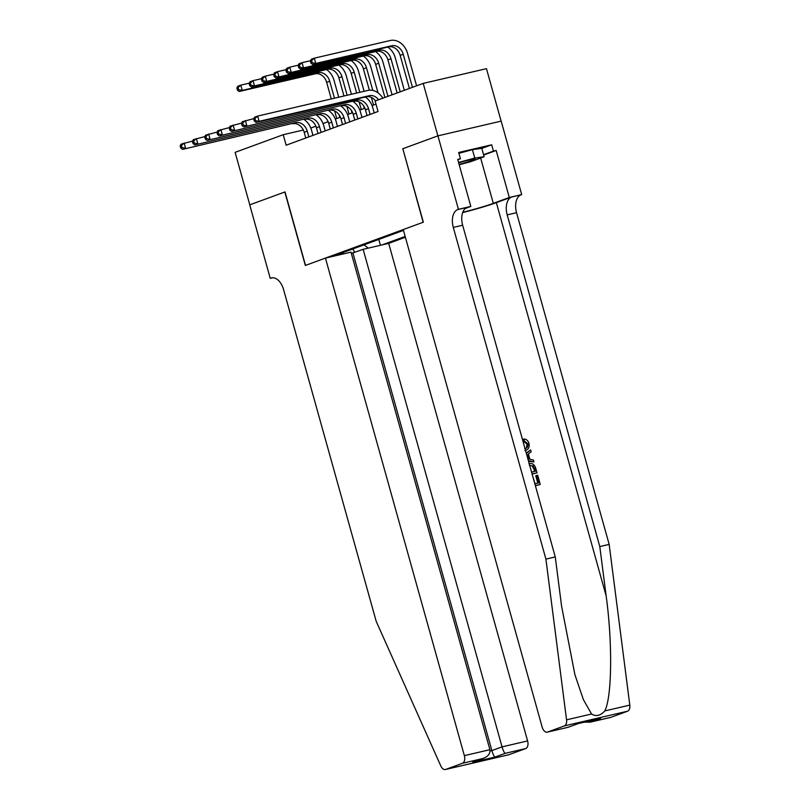 <?xml version="1.0" encoding="UTF-8"?>
<svg xmlns="http://www.w3.org/2000/svg" width="810" height="810" viewBox="0 0 810 810"><rect width="100%" height="100%" fill="white"/><g stroke="black" fill="none" stroke-linecap="round" stroke-linejoin="round"><path stroke-width="1.21" d="M351.348 253.429L363.133 249.328L388.689 243.375L405.385 237.249M501.117 121.146L486.466 68.668L423.215 83.389L375.121 101.017L378.047 111.517L286.153 145.213L283.216 134.713L235.123 152.351L249.784 204.839L285.009 191.919L305.522 265.397L423.154 222.264L402.833 148.746L423.336 222.193L403.238 229.564L542.163 727.107A6.551 3.898 -103.1 0 0 547.317 732.139A6.551 3.898 -103.1 0 0 547.59 732.058L564.317 725.922A6.551 3.898 -103.1 0 0 566.554 719.827L545.91 559.113L453.296 227.407A15.289 9.092 76.9 0 1 457.772 209.567L458.44 209.324L437.926 135.847L402.823 148.716M403.471 230.374L332.1 256.547M382.016 244.924L405.162 236.439M402.641 148.787L437.866 135.867L423.215 83.389M303.335 130.035L283.216 134.713M375.992 104.136L372.063 105.573M364.885 108.206L359.812 110.069M352.633 112.701L347.561 114.564M340.382 117.197L335.31 119.06M328.131 121.682L323.048 123.545M315.88 126.178L310.797 128.041M342.64 254.087L343.399 252.396M363.933 244.873L368.307 248.123M378.796 239.426L380.437 245.298M352.907 248.913L354.648 252.436M308.843 136.89L307.243 131.159A10.915 8.748 69.9 0 0 295.761 122.644L182.523 149.404L295.761 122.644M305.785 138.014L304.185 132.283A10.915 8.748 69.9 0 0 292.704 123.768M304.064 119.485A16.372 13.132 -110.1 0 1 311.516 130.167L312.974 135.381M180.195 145.911L180.782 148.017L182.007 147.562L181.42 145.466L180.195 145.911L181.065 144.16L192.628 141.061M181.42 145.466L184.123 143.036L185.591 148.281L182.007 147.562M180.782 148.017L182.523 149.404M326.531 69.549A16.372 13.132 -110.1 0 1 333.983 80.22L338.732 97.21M336.747 118.523L334.631 110.919M331.28 98.941L326.653 82.336A10.915 8.748 69.9 0 0 315.171 73.832L239.183 91.51L242.251 90.386L238.666 89.667L238.079 87.571L236.854 88.017L237.441 90.112L238.666 89.667M339.815 117.399L339.096 114.828M334.459 98.202L329.71 81.213A10.915 8.748 69.9 0 0 318.229 72.708L242.251 90.386L240.783 85.141L249.288 83.157M236.854 88.017L237.715 86.265L240.783 85.141L238.079 87.571M237.441 90.112L239.183 91.51M459.108 164.43A14.195 0.84 164.4 0 0 467.178 162.121A14.195 0.84 164.4 0 0 475.106 159.023A14.195 0.84 164.4 0 0 458.662 162.85M458.916 153.323L472.422 149.658L481.788 148.362L484.137 156.755L470.904 161.605L459.209 164.784M458.561 162.456L474.761 158.051L484.137 156.755M472.422 149.658L474.761 158.051M325.438 258.096L464.353 755.639L489.908 749.696L350.993 252.153L325.438 258.096L305.34 265.467L284.826 191.99L249.723 204.859L270.236 278.336L272.727 277.759M388.689 243.375L527.604 740.917A6.551 3.898 76.9 0 1 525.69 748.572L508.964 754.697A6.551 3.898 76.9 0 1 508.69 754.778L445.439 769.5A6.551 3.898 -103.1 0 1 440.802 765.936L376.204 621.331L283.591 289.636A15.289 9.092 -103.1 0 0 271.552 277.901A15.289 9.092 -103.1 0 0 270.904 278.093L270.236 278.336M525.69 748.572L505.258 753.32L495.082 757.046L472.696 762.261L482.861 758.535L462.439 763.283L445.713 769.419L508.964 754.697M363.133 249.328L502.048 746.871L527.604 740.917M462.439 763.283A6.551 3.898 -103.1 0 0 464.353 755.639M352.957 253.054L491.873 750.597L502.048 746.871C503.202 750.678 504.265 752.824 505.258 753.32M495.082 757.046C494.1 756.56 493.027 754.404 491.873 750.597L490.08 751.012M472.696 762.261L482.861 758.535C488.065 756.601 490.404 753.654 489.908 749.696M533 477.171L535.015 483.752L538.569 482.922L536.493 475.5L535.764 475.764L537.82 483.104M535.38 485.686A28.441 1.671 164.4 0 0 539.693 484.623L535.339 485.565M532.129 474.063A28.441 1.671 164.4 0 0 536.453 473L532.099 473.941M524.718 448.659C527.158 448.254 528.181 446.634 527.786 443.789L524.232 440.863L524.07 439L523.149 439.344L523.29 441.207L527.077 444.052L526.5 447.464M462.672 212.584A28.441 1.671 164.4 0 0 496.348 202.652L511.657 197.032L521.691 194.602L501.177 121.125L437.926 135.847M545.91 559.113L555.265 556.926L561.593 606.214L574.918 674.73L583.423 699.729L591.563 714.005C595.998 716.779 600.402 715.756 604.787 710.927C612.006 697.187 612.633 642.846 606.133 595.846L599.795 546.568L507.192 214.873A15.289 9.092 76.9 0 1 511.657 197.032M528.555 461.275L533.962 461.923L528.393 460.677M526.378 453.458L530.611 449.914L526.277 453.094M599.795 546.568L609.16 544.391L516.547 212.696A15.289 9.092 76.9 0 1 521.022 194.856M457.772 209.567L467.127 207.39A15.289 9.092 76.9 0 0 462.652 225.231L555.265 556.926M547.59 732.058L568.023 727.309L578.188 723.573L600.585 718.369L590.419 722.095L610.841 717.346L627.568 711.21L564.317 725.922M604.787 710.927L629.805 705.115L609.16 544.391M458.44 209.324L470.833 206.439L457.711 159.418L460.444 158.78L457.802 159.742M481.808 148.422L491.68 144.808L458.683 152.482L460.444 158.78M491.68 144.808L493.432 151.106L496.176 150.468L509.298 197.488L521.691 194.602M462.773 212.291A24.563 1.448 164.4 0 0 493.31 203.35L509.298 197.488M470.833 206.439L465.325 208.464M629.805 705.115A6.551 3.898 76.9 0 1 627.568 711.21M610.841 717.346A6.551 3.898 76.9 0 1 610.568 717.427A6.551 3.898 76.9 0 1 610.294 717.468M496.176 150.468L483.661 155.054M483.56 154.72L493.432 151.106M568.023 727.309L578.33 723.563M578.188 723.573L599.279 718.672M600.585 718.369L599.937 718.531M590.419 722.095L584.162 722.206M524.232 440.863L523.29 441.207M527.786 443.789L527.077 444.052M524.07 439C526.439 439.192 528.059 440.64 528.92 443.353C529.72 447.282 528.485 449.641 525.214 450.431M524.951 450.583L525.508 450.36M530.611 449.914L531.137 451.808L528.383 453.975L529.882 459.341L533.446 460.039L533.962 461.923M527.907 458.956L528.555 459.078L527.351 454.785L526.854 455.169M528.93 463.664C532.21 462.885 534.478 464.424 535.744 468.281L537 472.797M531.603 472.159L535.319 471.298L534.6 468.696L533.041 465.892L529.406 465.446M534.6 468.696L533.871 468.97L534.57 471.471M533.041 465.892L532.231 466.195L533.871 468.97M536.493 475.5L537.678 475.217L540.25 484.421M321.104 132.405L319.494 126.664A10.915 8.748 69.9 0 0 308.023 118.159L194.775 144.919L308.023 118.159M318.036 133.518L316.437 127.788A10.915 8.748 69.9 0 0 304.955 119.283M316.315 114.99A16.372 13.132 -110.1 0 1 323.767 125.671L325.225 130.886M192.446 141.426L193.033 143.522L194.258 143.076L193.671 140.97L192.446 141.426L193.317 139.664L204.879 136.566M193.671 140.97L196.374 138.54L197.843 143.795L194.258 143.076M193.033 143.522L194.775 144.919M333.356 127.909L331.756 122.168A10.915 8.748 69.9 0 0 320.274 113.663L207.036 140.424L320.274 113.663M330.288 129.033L328.688 123.292A10.915 8.748 69.9 0 0 317.206 114.787M328.576 110.504A16.372 13.132 -110.1 0 1 336.029 121.176L337.476 126.39M204.707 136.93L205.294 139.026L206.52 138.581L205.932 136.475L204.707 136.93L205.568 135.179L217.141 132.07M205.932 136.475L208.626 134.055L210.094 139.3L206.52 138.581M205.294 139.026L207.036 140.424M345.607 123.414L344.007 117.673A10.915 8.748 69.9 0 0 332.525 109.168L219.287 135.928L332.525 109.168M342.539 124.537L340.939 118.797A10.915 8.748 69.9 0 0 329.467 110.292M340.828 106.009A16.372 13.132 -110.1 0 1 348.28 116.68L349.738 121.895M216.958 132.435L217.546 134.531L218.771 134.085L218.184 131.99L216.958 132.435L217.819 130.683L229.392 127.575M218.184 131.99L220.887 129.559L222.345 134.804L218.771 134.085M217.546 134.531L219.287 135.928M357.858 118.918L356.258 113.187A10.915 8.748 69.9 0 0 344.776 104.672L231.538 131.433L344.776 104.672M354.8 120.042L353.19 114.311A10.915 8.748 69.9 0 0 341.719 105.796M353.079 101.513A16.372 13.132 -110.1 0 1 360.531 112.195L361.989 117.409M229.21 127.939L229.797 130.046L231.022 129.59L230.435 127.494L229.21 127.939L230.07 126.188L241.643 123.09M230.435 127.494L233.138 125.064L234.606 130.309L231.022 129.59M229.797 130.046L231.538 131.433M338.783 65.053A16.372 13.132 -110.1 0 1 346.234 75.725L351.408 94.264M349.009 114.028L346.882 106.424M343.966 95.995L338.904 77.841A10.915 8.748 69.9 0 0 327.422 69.336L251.434 87.014L254.502 85.89L250.918 85.171L250.331 83.076L249.105 83.521L249.693 85.627L250.918 85.171M352.067 112.904L351.348 110.332M347.136 95.256L341.962 76.717A10.915 8.748 69.9 0 0 330.49 68.212L254.502 85.89L253.034 80.646L261.539 78.671M249.105 83.521L249.966 81.77L253.034 80.646L250.331 83.076M249.693 85.627L251.434 87.014M351.044 60.558A16.372 13.132 -110.1 0 1 358.496 71.229L364.095 91.307M361.26 109.542L359.134 101.939M356.653 93.039L351.155 73.356A10.915 8.748 69.9 0 0 339.673 64.841L263.685 82.529L266.753 81.405L263.169 80.676L262.582 78.58L261.357 79.036L261.944 81.132L263.169 80.676M364.318 108.418L363.599 105.847M359.822 92.299L354.213 72.232A10.915 8.748 69.9 0 0 342.741 63.717L266.753 81.405L265.285 76.15L273.79 74.176M261.357 79.036L262.227 77.274L265.285 76.15L262.582 78.58M261.944 81.132L263.685 82.529M363.295 56.062A16.372 13.132 -110.1 0 1 370.747 66.744L378.027 92.836M373.511 105.047L371.385 97.443M369.37 90.204L363.406 68.86A10.915 8.748 69.9 0 0 351.925 60.355L275.947 78.033L279.005 76.909L275.42 76.191L274.843 74.085L273.618 74.54L274.195 76.636L275.42 76.191M372.813 90.436L366.474 67.736A10.915 8.748 69.9 0 0 354.993 59.231L279.005 76.909L277.536 71.665L286.041 69.68M273.618 74.54L274.479 72.778L277.536 71.665L274.843 74.085M274.195 76.636L275.947 78.033M375.546 51.577A16.372 13.132 -110.1 0 1 382.998 62.248L392.091 94.8M384.892 97.433L375.658 64.365A10.915 8.748 69.9 0 0 364.186 55.86L288.198 73.538L291.256 72.414L287.682 71.695L287.094 69.599L285.869 70.045L286.457 72.141L287.682 71.695M387.96 96.309L378.726 63.241A10.915 8.748 69.9 0 0 367.244 54.736L291.256 72.414L289.798 67.169L298.303 65.185M285.869 70.045L286.73 68.293L289.798 67.169L287.094 69.599M286.457 72.141L288.198 73.538M370.109 114.433L368.509 108.692A10.915 8.748 69.9 0 0 357.028 100.187L243.79 126.947L357.028 100.187M367.051 115.546L365.452 109.816A10.915 8.748 69.9 0 0 353.97 101.311M365.33 97.018A16.372 13.132 -110.1 0 1 372.782 107.7L374.24 112.914M241.461 123.454L242.048 125.55L243.273 125.105L242.686 122.998L241.461 123.454L242.332 121.692L253.894 118.594M242.686 122.998L245.389 120.568L246.858 125.823L243.273 125.105M242.048 125.55L243.79 126.947M387.798 47.081A16.372 13.132 -110.1 0 1 395.25 57.753L404.342 90.305M397.143 92.947L387.919 59.869A10.915 8.748 69.9 0 0 376.437 51.364L300.449 69.042L303.517 67.918L299.933 67.2L299.346 65.104L298.12 65.549L298.708 67.655L299.933 67.2M400.211 91.824L390.977 58.745A10.915 8.748 69.9 0 0 379.495 50.24L303.517 67.918L302.049 62.674L310.554 60.699M298.12 65.549L298.981 63.798L302.049 62.674L299.346 65.104M298.708 67.655L300.449 69.042M375.516 100.875A10.915 8.748 69.9 0 0 366.221 96.815L256.041 122.452L259.109 121.328L255.525 120.609L254.937 118.503L253.712 118.959L254.299 121.054L255.525 120.609M378.584 99.751A10.915 8.748 69.9 0 0 369.289 95.691L259.109 121.328L257.641 116.083L367.821 90.447A16.372 13.132 -110.1 0 1 382.867 98.182M253.712 118.959L254.583 117.207L257.641 116.083L254.937 118.503M254.299 121.054L256.041 122.452M310.372 61.064L310.959 63.16L312.184 62.704L311.597 60.608L310.372 61.064L311.232 59.302L314.3 58.178L390.288 40.5A16.372 13.132 -110.1 0 1 407.501 53.258L416.593 85.809M409.404 88.452L400.17 55.384A10.915 8.748 69.9 0 0 388.689 46.869L312.7 64.557L315.768 63.433L312.184 62.704M412.462 87.328L403.228 54.26A10.915 8.748 69.9 0 0 391.757 45.745L315.768 63.433L314.3 58.178L311.597 60.608M310.959 63.16L312.7 64.557M304.185 132.283L307.243 131.159M326.653 82.336L329.71 81.213M315.171 73.832L318.229 72.708M272.2 277.789L270.904 278.093M606.133 595.846L496.348 202.652M507.192 214.873L516.547 212.696M462.652 225.231L453.296 227.407M566.554 719.827L591.563 714.005M480.654 158.031L493.31 203.35M316.437 127.788L319.494 126.664M328.688 123.292L331.756 122.168M340.939 118.797L344.007 117.673M353.19 114.311L356.258 113.187M338.904 77.841L341.962 76.717M327.422 69.336L330.49 68.212M351.155 73.356L354.213 72.232M339.673 64.841L342.741 63.717M363.406 68.86L366.474 67.736M351.925 60.355L354.993 59.231M375.658 64.365L378.726 63.241M364.186 55.86L367.244 54.736M365.452 109.816L368.509 108.692M387.919 59.869L390.977 58.745M376.437 51.364L379.495 50.24M366.221 96.815L369.289 95.691M400.17 55.384L403.228 54.26M388.689 46.869L391.757 45.745M547.317 732.139L568.124 727.299M589.771 722.267L610.568 717.427"/></g></svg>

